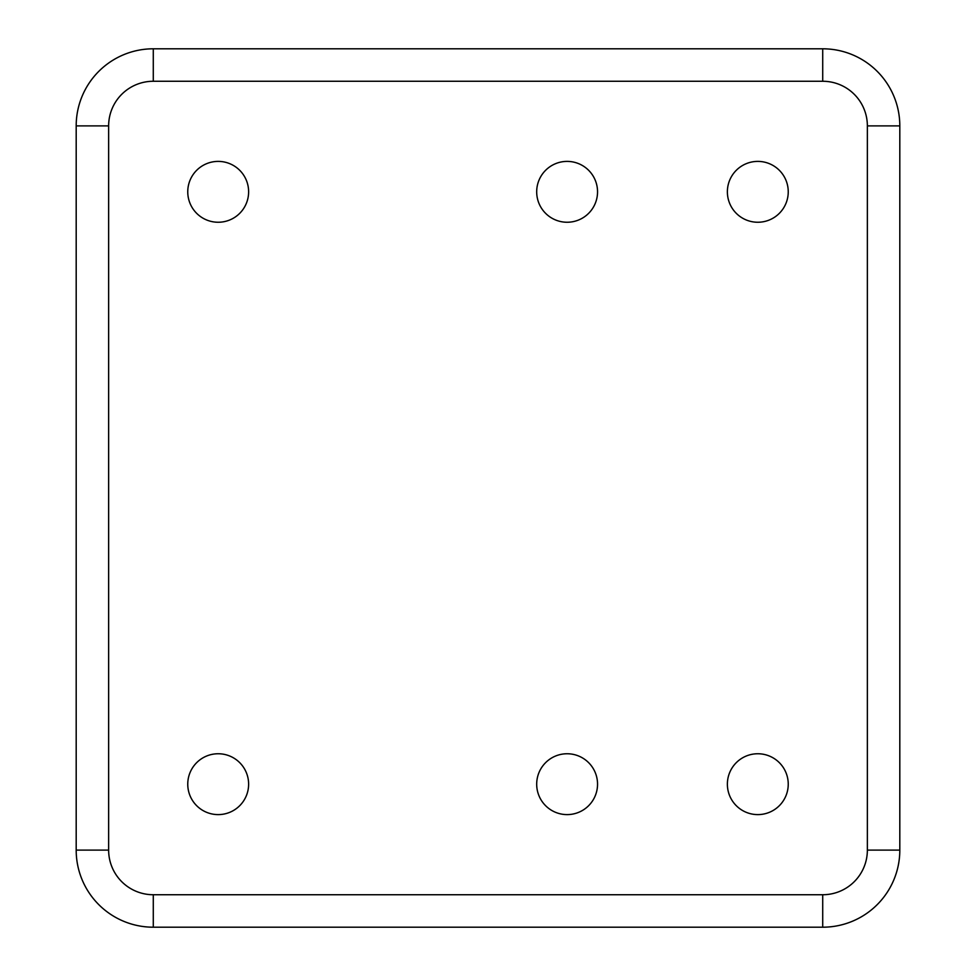 <?xml version="1.0" encoding="UTF-8"?>
<svg xmlns="http://www.w3.org/2000/svg" width="976" height="976" viewBox="0 0 976 976"><rect width="100%" height="100%" fill="white"/><g stroke="black" fill="none" stroke-linecap="round" stroke-linejoin="round"><path stroke-width="1.46" d="M218.197 814.606A30.427 30.427 0 0 0 248.624 784.179A30.427 30.427 0 0 0 218.197 753.753A30.427 30.427 0 0 0 187.758 784.179A30.427 30.427 0 0 0 218.197 814.606M76.189 705.672L76.189 676.051M218.197 222.247A30.427 30.427 0 0 1 187.758 191.821A30.427 30.427 0 0 1 218.197 161.394A30.427 30.427 0 0 1 248.624 191.821A30.427 30.427 0 0 1 218.197 222.247M76.189 270.328L76.189 299.949M757.803 753.753A30.427 30.427 0 0 1 788.242 784.179A30.427 30.427 0 0 1 757.803 814.606A30.427 30.427 0 0 1 727.376 784.179A30.427 30.427 0 0 1 757.803 753.753M899.811 705.672L899.811 676.051M757.803 161.394A30.427 30.427 0 0 0 727.376 191.821A30.427 30.427 0 0 0 757.803 222.247A30.427 30.427 0 0 0 788.242 191.821A30.427 30.427 0 0 0 757.803 161.394M899.811 270.328L899.811 299.949M567.117 161.394A30.427 30.427 0 0 0 536.69 191.821A30.427 30.427 0 0 0 567.117 222.247A30.427 30.427 0 0 0 597.544 191.821A30.427 30.427 0 0 0 567.117 161.394M567.117 753.753A30.427 30.427 0 0 1 597.544 784.179A30.427 30.427 0 0 1 567.117 814.606A30.427 30.427 0 0 1 536.69 784.179A30.427 30.427 0 0 1 567.117 753.753M822.719 48.8L153.281 48.8A77.092 77.092 0 0 0 76.189 125.892A77.092 77.092 0 0 1 153.281 48.8L153.281 81.264L822.719 81.264L822.719 48.8A77.092 77.092 0 0 1 899.811 125.892A77.092 77.092 0 0 0 822.719 48.8M153.281 81.264A44.628 44.628 0 0 0 108.641 125.892L108.641 850.108A44.628 44.628 0 0 0 153.281 894.736L822.719 894.736A44.628 44.628 0 0 0 867.359 850.108L899.811 850.108L899.811 125.892L867.359 125.892A44.628 44.628 0 0 0 822.719 81.264M822.719 894.736L822.719 927.2A77.092 77.092 0 0 0 899.811 850.108A77.092 77.092 0 0 1 822.719 927.2L153.281 927.2A77.092 77.092 0 0 1 76.189 850.108L76.189 125.892L108.641 125.892M867.359 850.108L867.359 125.892M153.281 894.736L153.281 927.2A77.092 77.092 0 0 1 76.189 850.108L108.641 850.108"/></g></svg>
